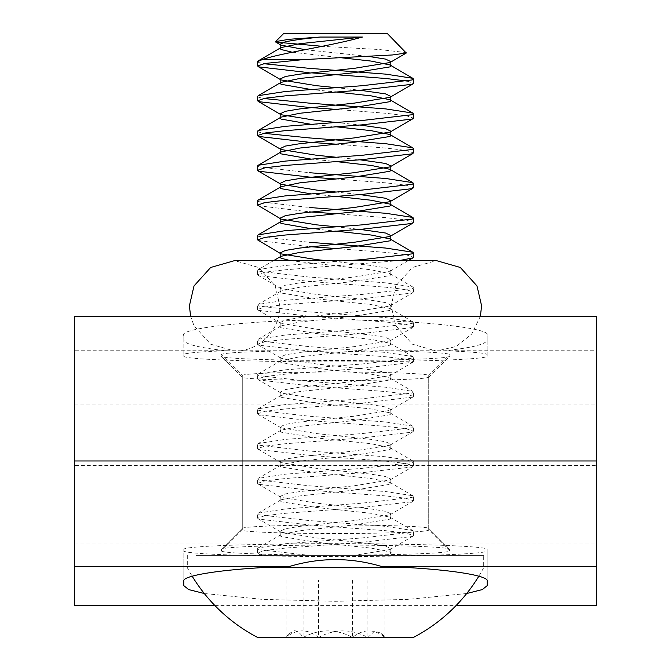 <?xml version="1.0" encoding="UTF-8"?>
<svg xmlns="http://www.w3.org/2000/svg" width="671" height="671" viewBox="0 0 671 671"><rect width="100%" height="100%" fill="white"/><g stroke="black" fill="none" stroke-linecap="round" stroke-linejoin="round"><path stroke-width="0.5" stroke-dasharray="3.35 2.52" d="M221.396 550.883A114.104 4.261 0 0 0 335.5 555.143A114.104 4.261 0 0 0 449.604 550.883L449.604 549.323A114.104 4.261 0 0 0 449.52 549.163A114.104 4.261 0 0 0 335.5 545.062A114.104 4.261 0 0 0 221.48 549.163A114.104 4.261 0 0 0 221.396 549.323L221.396 550.883L242.273 530.023L242.273 377.068A93.227 3.481 0 0 0 242.34 377.203A93.227 3.481 0 0 0 335.5 380.558A93.227 3.481 0 0 0 428.66 377.203A93.227 3.481 0 0 0 428.727 377.068L428.727 375.508A93.227 3.481 0 0 0 335.5 372.028A93.227 3.481 0 0 0 242.273 375.508L242.273 377.068L221.396 356.217L221.396 354.657A114.104 4.261 180 0 1 290.375 350.74L335.5 352.082L380.625 350.74L596.402 350.74L596.402 316.276M221.396 549.323L242.273 528.463A93.227 3.481 180 0 1 242.34 528.337A93.227 3.481 180 0 1 335.5 524.982A93.227 3.481 180 0 1 428.66 528.337A93.227 3.481 180 0 1 428.727 528.463L428.727 530.023A93.227 3.481 180 0 1 335.5 533.512A93.227 3.481 180 0 1 242.273 530.023L242.273 375.508L221.396 354.657M183.829 585.666L183.829 549.323A151.671 5.67 0 0 1 335.5 543.661A151.671 5.67 0 0 1 487.171 549.323L487.171 581.363M466.697 593.508L408.706 599.354L335.5 601.3L262.294 599.354L204.303 593.508M487.171 339.937L487.171 335.634C493.948 327.901 410.543 319.295 335.5 320C260.457 319.295 177.052 327.901 183.829 335.634L183.829 356.217A151.671 5.67 0 0 0 335.5 361.879A151.671 5.67 0 0 0 487.171 356.217L487.171 354.657A151.671 5.67 0 0 0 445.141 350.74C472.569 347.695 486.576 344.089 487.171 339.937L487.171 354.657M74.598 316.276L74.598 350.74L225.859 350.74C198.431 347.695 184.424 344.089 183.829 339.937L183.829 354.657A151.671 5.67 0 0 1 225.859 350.74L290.375 350.74M183.829 335.634L183.829 339.937M596.402 605.603L596.402 350.74M74.598 605.603L74.598 465.406L596.402 465.406M74.598 543.032L596.402 543.032M74.598 350.74L74.598 465.406M214.955 605.603L456.045 605.603M487.171 335.634L487.171 356.217M183.829 356.217L183.829 354.657M380.625 350.74A114.104 4.261 180 0 1 449.604 354.657L449.604 356.217A114.104 4.261 180 0 1 449.52 356.376A114.104 4.261 180 0 1 335.5 360.478A114.104 4.261 180 0 1 221.48 356.376A114.104 4.261 180 0 1 221.396 356.217M449.604 550.883L428.727 530.023L428.727 377.068L449.604 356.217M449.604 549.323L428.727 528.463L428.727 375.508L449.604 354.657M487.171 585.666L487.171 549.323M183.829 581.363L183.829 550.883A151.671 5.67 0 0 0 335.5 556.553A151.671 5.67 0 0 0 487.171 550.883M183.829 550.883L183.829 549.323M288.262 637.45L318.49 637.45C334.821 628.693 351.294 628.693 367.909 637.45L288.262 637.45M361.895 637.45L367.909 637.45L374.67 631.034L381.715 633.466L384.919 637.45C374.208 628.693 363.405 628.693 352.51 637.45C336.179 628.693 319.706 628.693 303.091 637.45C300.44 633.265 297.605 631.017 294.586 630.723L289.285 633.466L286.081 637.45C296.792 628.693 307.595 628.693 318.49 637.45L318.49 579.979L384.919 579.979L318.49 579.979M196.066 555.353L483.69 555.353L196.066 555.353M262.327 567.666L408.673 567.666M257.58 637.45L413.42 637.45M387.335 33.55L283.665 33.55M406.391 52.615L379.35 49.537L322.248 46.316M399.086 260.616L285.2 269.809L264.961 272.166L257.58 274.674L258.813 275.605L309.105 281.409L385.8 287.205L406.039 289.562L413.42 292.07L412.187 293.001L361.895 298.796L285.2 304.6L264.961 306.957L257.58 309.457L258.813 310.396L309.105 316.192L385.8 321.988L406.039 324.353L413.42 326.852L412.908 327.465L361.895 333.588L285.2 339.383L264.961 341.74L257.58 344.248L258.813 345.179L309.105 350.983L385.8 356.779L406.039 359.136L413.42 361.644L412.908 362.256L361.895 368.371L285.2 374.175L264.961 376.532L257.58 379.031L258.813 379.971L309.105 385.766L385.8 391.562L406.039 393.919L413.42 396.427L412.908 397.039L361.895 403.162L285.2 408.958L264.961 411.315L257.58 413.822L258.813 414.753L309.105 420.558L385.8 426.353L406.039 428.71L413.42 431.218L412.187 432.149L361.895 437.945L285.2 443.749L264.961 446.106L257.58 448.605L258.813 449.545L309.105 455.341L385.8 461.136L406.039 463.493L413.42 466.001L412.187 466.941L361.895 472.736L285.2 478.532L264.961 480.889L257.58 483.397L258.813 484.328L309.105 490.124L385.8 495.928L406.039 498.285L413.42 500.784L412.187 501.723L361.895 507.519L285.2 513.315L264.961 515.68L257.58 518.18L258.813 519.119L309.105 524.915L385.8 530.711L406.039 533.068L413.42 535.575L412.187 536.506L361.895 542.311L285.2 548.106L264.961 550.463L257.58 552.971L258.813 553.902L265.297 555.353L385.347 555.353L265.297 555.353M348.199 260.616L285.2 265.464L258.184 269.633L257.58 270.321L258.813 271.26L309.105 277.056L385.8 282.852L412.816 287.02L413.42 287.716L412.187 288.656L361.895 294.452L285.2 300.247L258.184 304.416L257.58 305.112L258.813 306.043L309.105 311.847L385.8 317.643L412.816 321.812L413.42 322.508L412.187 323.439L361.895 329.235L285.2 335.039L258.184 339.199L257.58 339.895L258.813 340.834L309.105 346.63L385.8 352.426L412.816 356.595L413.42 357.291L412.187 358.23L361.895 364.026L285.2 369.822L258.184 373.99L257.58 374.686L258.813 375.617L309.105 381.422L385.8 387.217L412.816 391.386L413.42 392.082L412.187 393.013L361.895 398.809L285.2 404.613L258.184 408.773L257.58 409.469L258.813 410.409L309.105 416.205L385.8 422L412.816 426.169L413.42 426.865L412.187 427.804L361.895 433.6L285.2 439.396L258.184 443.565L257.58 444.261L258.813 445.192L309.105 450.996L385.8 456.792L412.816 460.96L413.42 461.656L412.187 462.587L361.895 468.383L285.2 474.187L258.184 478.348L257.58 479.044L258.813 479.983L309.105 485.779L385.8 491.575L412.816 495.743L413.42 496.439L412.187 497.379L361.895 503.175L285.2 508.97L258.184 513.139L257.58 513.835L258.813 514.766L309.105 520.57L385.8 526.366L412.816 530.535L413.42 531.222L412.187 532.162L361.895 537.957L285.2 543.753L258.184 547.922L257.58 548.618L258.813 549.557L309.105 555.353M258.092 240.503L309.105 246.618M257.58 235.538L258.813 236.477L309.105 242.273M258.092 205.712L309.105 211.835M257.58 200.755L258.813 201.686L309.105 207.482M257.58 165.963L258.813 166.903L309.105 172.699M257.58 131.18L258.813 132.112L263.619 133.269M257.58 96.389L258.813 97.329L263.619 98.478M335.5 248.488L385.8 252.413L406.039 254.779L413.42 257.278M335.5 213.705L385.8 217.63L406.039 219.987L413.42 222.495M335.5 178.922L385.8 182.847L406.039 185.204L413.42 187.704M309.105 142.26L311.151 142.403M335.5 144.131L385.8 148.056L406.039 150.413L413.42 152.921M309.105 107.469L311.151 107.612M335.5 109.348L385.8 113.273L406.039 115.63L413.42 118.13M309.105 72.686L311.151 72.829M407.381 81.09L413.42 83.347M257.58 61.606L258.813 62.537L263.619 63.695M305.389 49.721L369.075 56.49M335.5 87.599L359.849 90.216M335.5 122.39L359.849 125.007M335.5 157.173L359.849 159.79M335.5 191.965L359.849 194.582M335.5 226.748L359.849 229.365M326.483 260.616L371.214 265.464L385.582 267.821L390.824 270.329L390.145 271.159L354.238 277.056L299.786 282.852L285.418 285.217L280.176 287.716L280.855 288.547L316.762 294.452L371.214 300.247L385.582 302.604L390.824 305.112L389.952 306.043L354.238 311.847L299.786 317.643L285.418 320L280.176 322.508L281.048 323.439L316.762 329.235L371.214 335.039L385.582 337.396L390.824 339.895L389.952 340.834L354.238 346.63L299.786 352.426L285.418 354.791L280.176 357.291L281.048 358.23L316.762 364.026L371.214 369.822L385.582 372.179L390.824 374.686L389.952 375.617L354.238 381.422L299.786 387.217L285.418 389.574L280.176 392.082L281.048 393.013L316.762 398.809L371.214 404.613L385.582 406.97L390.824 409.469L389.952 410.409L354.238 416.205L299.786 422L285.418 424.366L280.176 426.865L281.048 427.804L316.762 433.6L371.214 439.396L385.582 441.753L390.824 444.261L389.952 445.192L354.238 450.996L299.786 456.792L285.418 459.149L280.176 461.656L281.048 462.587L316.762 468.383L371.214 474.187L385.582 476.544L390.824 479.044L389.952 479.983L354.238 485.779L299.786 491.575L285.418 493.931L280.176 496.439L281.048 497.379L316.762 503.175L371.214 508.97L385.582 511.327L390.824 513.835L389.952 514.766L354.238 520.57L299.786 526.366L285.418 528.723L280.176 531.231L281.048 532.162L316.762 537.957L371.214 543.753L385.582 546.119L390.824 548.618L389.952 549.557L354.238 555.353M292.363 52.246L341.489 57.79M310.757 89.469L335.5 91.952M310.757 124.252L335.5 126.735M310.757 159.044L335.5 161.526M310.757 193.827L335.5 196.309M310.757 228.618L335.5 231.101M290.358 260.616L371.214 269.809L389.96 273.684L390.824 274.674L389.952 275.605L354.238 281.409L299.786 287.205L281.04 291.071L280.176 292.07L281.048 293.001L316.762 298.796L371.214 304.6L389.96 308.467L390.824 309.457L389.952 310.396L354.238 316.192L299.786 321.988L281.04 325.863L280.176 326.852L281.048 327.792L316.762 333.588L371.214 339.383L389.96 343.258L390.824 344.248L389.952 345.179L354.238 350.983L299.786 356.779L281.04 360.646L280.176 361.644L281.048 362.575L316.762 368.371L371.214 374.175L389.96 378.041L390.824 379.031L389.952 379.971L354.238 385.766L299.786 391.562L281.04 395.437L280.176 396.427L281.048 397.366L316.762 403.162L371.214 408.958L389.96 412.833L390.824 413.822L389.952 414.753L354.238 420.558L299.786 426.353L281.04 430.22L280.176 431.218L281.048 432.149L316.762 437.945L371.214 443.749L389.96 447.616L390.824 448.605L389.952 449.545L354.238 455.341L299.786 461.136L281.04 465.011L280.176 466.001L281.048 466.941L316.762 472.736L371.214 478.532L389.96 482.407L390.824 483.397L389.952 484.328L354.238 490.124L299.786 495.928L281.04 499.794L280.176 500.784L281.048 501.723L316.762 507.519L371.214 513.315L389.96 517.19L390.824 518.18L389.952 519.119L354.238 524.915L299.786 530.711L281.04 534.586L280.176 535.575L281.048 536.506L316.762 542.311L371.214 548.106L389.96 551.973L390.824 552.971L389.952 553.902L385.347 555.353L395.731 555.353L389.96 551.973M303.091 579.979L303.091 637.45M286.081 579.979L286.081 637.45M367.909 579.979L367.909 637.45M384.919 579.979L384.919 637.45M352.51 579.979L352.51 637.45M74.598 316.712L596.402 316.712M74.598 404.026L596.402 404.026M428.66 377.203L449.52 356.376M242.34 377.203L221.48 356.376M242.34 528.337L221.48 549.163M428.66 528.337L449.52 549.163M289.276 633.466L285.292 637.45M187.31 555.353L187.31 567.666A167.909 167.909 0 0 0 192.2 576.238M257.58 552.971L257.58 548.618M257.58 518.18L257.58 513.835M257.58 483.397L257.58 479.044M257.58 448.605L257.58 444.261M257.58 413.822L257.58 409.469M257.58 379.031L257.58 374.686M257.58 344.248L257.58 339.903M257.58 309.465L257.58 305.112M257.58 274.674L257.58 270.329M413.42 535.575L413.42 531.231M413.42 500.792L413.42 496.439M413.42 466.001L413.42 461.656M413.42 431.218L413.42 426.865M413.42 396.427L413.42 392.082M413.42 361.644L413.42 357.291M413.42 326.852L413.42 322.508M413.42 292.07L413.42 287.716M390.145 271.159L408.22 260.616M280.855 288.547L258.092 275.286M390.145 305.942L412.908 292.682M280.855 323.338L258.092 310.069M390.145 340.734L412.908 327.465M280.855 358.121L258.092 344.86M390.145 375.517L412.908 362.256M280.855 392.912L258.092 379.643M390.145 410.308L412.908 397.039M280.855 427.695L258.092 414.435M390.145 445.091L412.908 431.83M280.855 462.487L258.092 449.218M390.145 479.882L412.908 466.613M280.855 497.27L258.092 484.009M390.145 514.665L412.908 501.405M280.855 532.061L258.092 518.792M390.145 549.448L412.908 536.188M258.092 553.583L261.145 555.353M390.824 274.674L390.824 270.329M280.176 292.07L280.176 287.716M390.824 309.457L390.824 305.112M280.176 326.852L280.176 322.508M390.824 344.248L390.824 339.895M280.176 361.644L280.176 357.291M390.824 379.031L390.824 374.686M280.176 396.427L280.176 392.082M390.824 413.822L390.824 409.469M280.176 431.218L280.176 426.865M390.824 448.605L390.824 444.261M280.176 466.001L280.176 461.656M390.824 483.397L390.824 479.044M280.176 500.784L280.176 496.439M390.824 518.18L390.824 513.835M280.176 535.575L280.176 531.231M390.824 552.971L390.824 548.618M273.634 260.616L258.184 269.633M389.96 273.684L412.816 287.02M281.04 291.071L258.184 304.416M389.96 308.467L412.816 321.812M281.04 325.863L258.184 339.199M389.96 343.258L412.816 356.595M281.04 360.646L258.184 373.99M389.96 378.041L412.816 391.386M281.04 395.437L258.184 408.773M389.96 412.833L412.816 426.169M281.04 430.22L258.184 443.565M389.96 447.616L412.816 460.96M281.04 465.011L258.184 478.348M389.96 482.407L412.816 495.743M281.04 499.794L258.184 513.139M389.96 517.19L412.816 530.535M281.04 534.586L258.184 547.922M478.8 576.238A167.909 167.909 0 0 0 483.69 567.666L483.69 555.353M381.724 633.466L385.708 637.45M480.386 316.276L471.713 334.066L456.28 346.454L436.385 351.067L412.447 344.215L395.773 325.737L391.159 305.842L395.773 285.947L412.447 267.469L436.385 260.616L234.615 260.616L258.553 267.469L275.227 285.947L279.841 305.842C280.629 329.167 259.618 351.52 234.615 351.067L436.385 351.067L234.615 351.067L210.686 344.215L194.003 325.737L190.614 316.276"/><path stroke-width="1.01" d="M204.303 593.508L188.677 589.583L183.829 585.666L183.829 581.363C180.793 575.081 230.522 568.069 289.478 566.467C320.159 557.324 350.841 557.324 381.522 566.467L596.402 566.467L596.402 316.276L74.598 316.276L74.598 460.969L596.402 460.969M456.045 605.603L596.402 605.603L596.402 566.467M214.955 605.603L74.598 605.603L74.598 566.467L289.478 566.467M74.598 566.467L74.598 460.969M381.522 566.467C440.478 568.069 490.207 575.081 487.171 581.363L487.171 585.666L482.323 589.583L466.697 593.508M408.673 567.666L262.327 567.666M478.8 576.238A167.909 167.909 0 0 1 413.42 637.45L257.58 637.45A167.909 167.909 0 0 1 192.2 576.238M322.248 46.316L275.773 42.088L275.63 41.585L283.665 33.55L387.335 33.55L406.265 53.034L392.342 54.972L302.965 59.644L264.961 63.451L257.58 65.951L258.813 66.89L309.105 72.686M275.63 41.585L289.008 39.304L320.151 37.048L362.441 37.048L354.925 39.061C323.531 47.104 279.211 53.512 262.185 59.644L257.58 61.606L257.58 65.951M309.105 242.273L385.8 248.069L412.816 252.237L413.42 252.933L412.187 253.864L361.895 259.669L348.199 260.616M309.105 207.482L385.8 213.286L412.816 217.446L413.42 218.142L413.42 222.495L412.187 223.426L361.895 229.222L285.2 235.026L264.961 237.383L257.58 239.882L281.048 253.864L316.762 259.669L326.483 260.616M413.42 218.142L412.187 219.081L361.895 224.877L285.2 230.673L258.184 234.842L257.58 235.538L257.58 239.891M309.105 172.699L385.8 178.494L412.816 182.663L413.42 183.359L413.42 187.704L412.187 188.643L361.895 194.439L285.2 200.235L264.961 202.592L257.58 205.1L281.048 219.081L316.762 224.877L335.5 226.748M413.42 183.359L412.187 184.29L361.895 190.094L285.2 195.89L258.184 200.059L257.58 200.755L257.58 205.1M263.619 133.269L309.105 137.907L385.8 143.711L412.816 147.872L413.42 148.568L413.42 152.921L412.187 153.852L361.895 159.656L285.2 165.452L264.961 167.809L257.58 170.317L258.813 171.248L309.105 177.043L335.5 178.922M413.42 148.568L412.187 149.507L361.895 155.303L285.2 161.099L258.184 165.267L257.58 165.963L257.58 170.317M263.619 98.478L309.105 103.124L385.8 108.92L412.816 113.089L413.42 113.785L413.42 118.13L412.187 119.069L361.895 124.865L285.2 130.66L264.961 133.026L257.58 135.525L258.813 136.465L309.105 142.26M413.42 113.785L412.187 114.716L361.895 120.52L285.2 126.316L258.184 130.484L257.58 131.18L257.58 135.525M263.619 63.695L309.105 68.333L385.8 74.137L412.816 78.306L413.42 78.993L413.42 83.347L412.187 84.278L361.895 90.082L285.2 95.878L264.961 98.234L257.58 100.742L258.813 101.673L309.105 107.469M413.42 78.993L412.187 79.933L361.895 85.729L285.2 91.524L258.184 95.693L257.58 96.389L257.58 100.742M309.105 246.618L335.5 248.488M413.42 252.933L413.42 257.278L412.908 257.89L399.086 260.616M309.105 211.835L335.5 213.705M311.151 142.403L335.5 144.131M311.151 107.612L335.5 109.348M311.151 72.829L385.8 78.482L407.381 81.09M302.965 59.644L262.185 59.644M320.151 37.048L299.786 39.346L285.418 41.703L280.176 44.211L281.048 45.142L305.389 49.721M369.075 56.49L385.582 59.098L390.824 61.606L389.952 62.537L354.238 68.333L299.786 74.137L285.418 76.494L280.176 78.993L281.048 79.933L316.762 85.729L335.5 87.599M359.849 90.216L385.582 93.89L390.824 96.389L389.952 97.329L354.238 103.124L299.786 108.92L285.418 111.277L280.176 113.785L281.048 114.716L316.762 120.52L335.5 122.39M359.849 125.007L385.582 128.673L390.824 131.18L389.952 132.112L354.238 137.907L299.786 143.711L285.418 146.068L280.176 148.568L281.048 149.507L316.762 155.303L335.5 157.173M359.849 159.79L385.582 163.464L390.824 165.963L389.952 166.903L354.238 172.699L299.786 178.494L285.418 180.851L280.176 183.359L281.048 184.29L316.762 190.094L335.5 191.965M359.849 194.582L385.582 198.247L390.824 200.755L389.952 201.686L354.238 207.482L299.786 213.286L285.418 215.643L280.176 218.142L280.855 218.981M359.849 229.365L385.582 233.03L390.824 235.538L389.952 236.477L354.238 242.273L299.786 248.069L285.418 250.426L280.176 252.933L280.855 253.764M362.441 37.048L299.786 43.699L281.04 47.566L280.176 48.555L281.048 49.495L292.363 52.246M341.489 57.79L371.214 61.086L389.96 64.961L390.824 65.951L389.952 66.89L354.238 72.686L299.786 78.482L281.04 82.357L280.176 83.347L281.048 84.278L310.757 89.469M335.5 91.952L371.214 95.878L389.96 99.744L390.824 100.742L389.952 101.673L354.238 107.469L299.786 113.273L281.04 117.14L280.176 118.13L281.048 119.069L310.757 124.252M335.5 126.735L371.214 130.66L389.96 134.536L390.824 135.525L389.952 136.465L354.238 142.26L299.786 148.056L281.04 151.931L280.176 152.921L281.048 153.852L310.757 159.044M335.5 161.526L371.214 165.452L389.96 169.318L390.824 170.317L389.952 171.248L354.238 177.043L299.786 182.847L281.04 186.714L280.176 187.704L281.048 188.643L310.757 193.827M335.5 196.309L371.214 200.235L389.96 204.11L390.824 205.1L389.952 206.039L354.238 211.835L299.786 217.63L281.04 221.505L280.176 222.495L281.048 223.426L310.757 228.618M335.5 231.101L371.214 235.026L389.96 238.893L390.824 239.891L389.952 240.822L354.238 246.618L299.786 252.413L281.04 256.288L280.176 257.278L281.048 258.218L290.358 260.616M318.49 637.45L361.895 637.45M280.855 45.041L275.781 42.08M390.145 62.437L406.265 53.034M280.855 79.832L258.092 66.563M390.145 97.22L412.908 83.959M280.855 114.615L258.092 101.355M390.145 132.011L412.908 118.742M280.855 149.407L258.092 136.138M390.145 166.794L412.908 153.533M280.855 184.189L258.092 170.929M390.145 201.585L412.908 188.316M390.145 236.368L412.908 223.107M408.22 260.616L412.908 257.89M280.176 48.555L280.176 44.211M390.824 65.951L390.824 61.606M280.176 83.347L280.176 78.993M390.824 100.742L390.824 96.389M280.176 118.13L280.176 113.785M390.824 135.525L390.824 131.18M280.176 152.921L280.176 148.568M390.824 170.317L390.824 165.963M280.176 187.704L280.176 183.359M390.824 205.1L390.824 200.755M280.176 222.495L280.176 218.142M390.824 239.891L390.824 235.538M280.176 257.278L280.176 252.933M258.184 60.91L281.04 47.566M389.96 64.961L412.816 78.306M281.04 82.357L258.184 95.693M389.96 99.744L412.816 113.089M281.04 117.14L258.184 130.484M389.96 134.536L412.816 147.872M281.04 151.931L258.184 165.267M389.96 169.318L412.816 182.663M281.04 186.714L258.184 200.059M389.96 204.11L412.816 217.446M281.04 221.505L258.184 234.842M389.96 238.893L412.816 252.237M281.04 256.288L273.634 260.616M480.386 316.276L481.602 305.842L476.997 285.947L460.314 267.469L436.385 260.616L234.615 260.616L210.686 267.469L194.003 285.947L189.398 305.842L190.614 316.276"/></g></svg>
